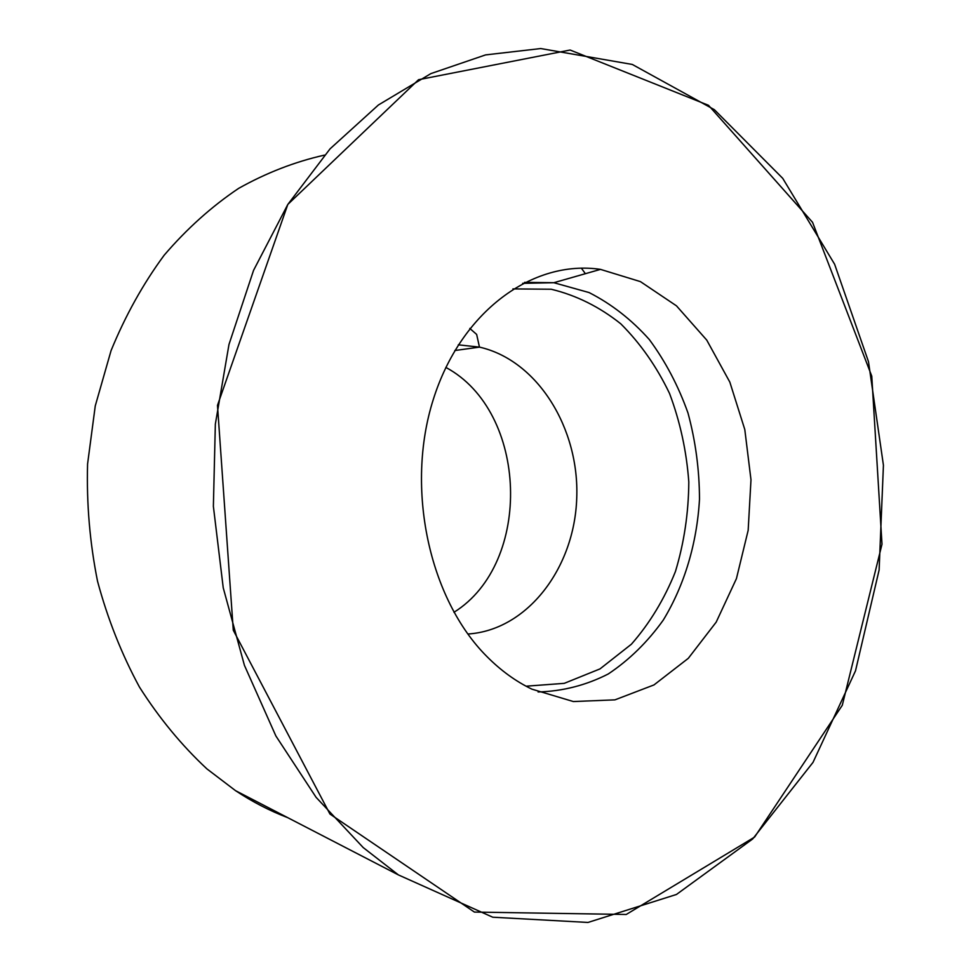 <?xml version="1.0" encoding="UTF-8"?>
<svg xmlns="http://www.w3.org/2000/svg" width="971" height="971" viewBox="0 0 971 971"><rect width="100%" height="100%" fill="white"/><g stroke="black" fill="none" stroke-linecap="round" stroke-linejoin="round"><path stroke-width="1.46" d="M324.46 155.117C295.038 161.72 266.418 172.802 238.611 188.386C211.642 206.507 186.808 228.792 164.135 255.252C143.053 283.884 125.368 315.672 111.07 350.604L95.267 405.878L87.572 464.017C86.492 503.609 89.818 542.692 97.537 581.253C107.684 618.952 121.666 654.236 139.484 687.116C159.232 718.152 181.698 745.4 206.896 768.874L235.552 790.673C252.387 801.828 269.78 810.821 287.719 817.655M585.367 273.701L581.386 268.178M453.955 612.3C533.164 562.901 528.151 411.461 445.847 367.414M487.017 656.639C500.878 670.573 515.832 681.411 531.865 689.143L573.363 701.548L614.934 699.86L653.968 684.931L688.293 658.338L716.197 622.12L736.431 578.631L748.168 530.324L750.984 479.771L744.793 429.522L729.84 382.125L706.742 340.093L676.471 305.841L640.447 281.626L600.491 269.38C533.297 259.33 460.982 310.902 433.2 399.761C405.138 488.377 429.218 599.107 487.017 656.639M363.203 847.562L398.413 874.92L492.734 917.207L587.977 922.45L676.447 894.473L752.634 839.005L813.006 762.393L855.512 670.815L879.119 570.001L883.428 465.255L868.475 361.637L834.611 264.221L782.723 178.336L714.389 109.711L632.291 64.45L540.75 48.55L485.597 54.898L430.893 73.602L378.399 104.989L330.043 148.866L287.804 204.468L253.565 270.351L228.986 344.45L215.344 424.133L213.377 506.34L223.233 587.807L244.425 665.329L275.885 735.982L316.097 797.337L363.203 847.562M626.234 914.476L754.601 837.087L842.282 705.298L881.996 544.197L871.764 376.141L812.545 222.31L708.514 105.317L570.123 50.031L418.537 79.707L287.817 204.432L217.48 405.38L233.283 630.228L329.946 814.038L474.406 912.072L626.234 914.476M538.092 691.959C562.658 691.279 586.035 685.295 608.222 673.995C629.232 659.977 647.584 642.013 663.278 620.081C684.567 585.028 696.984 543.153 699.496 499.215C699.399 469.794 695.564 441.065 688.002 413.051C678.377 385.96 665.487 361.467 649.32 339.547C631.502 319.605 611.414 303.947 589.069 292.562L553.834 282.707L524.534 282.367M526.076 686.194L564.26 683.341L600.005 668.898L631.393 644.222C649.72 623.333 664.395 599.107 675.428 571.543C684.13 542.716 688.585 512.846 688.803 481.956C686.546 451.127 680.125 421.632 669.529 393.449C656.699 366.662 640.459 343.467 620.797 323.829C599.508 306.848 576.313 295.305 551.212 289.237L512.931 288.909M467.852 634.014C527.289 630.288 574.456 568.108 576.725 498.293C579.578 428.514 537.618 360.241 479.468 347.12L458.276 344.826M235.552 790.673L398.413 874.92M522.641 283.338L553.834 282.707L600.491 269.38M454.804 350.531L479.468 347.12L476.652 334.425L469.794 328.416"/></g></svg>
